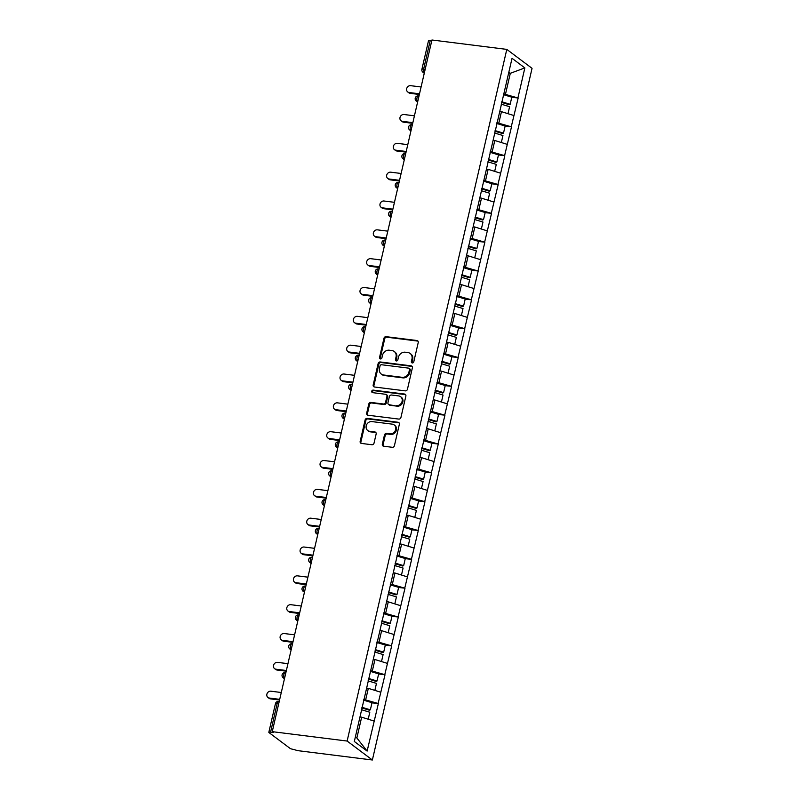 <?xml version="1.0" encoding="UTF-8"?>
<svg xmlns="http://www.w3.org/2000/svg" width="800" height="800" viewBox="0 0 800 800"><rect width="100%" height="100%" fill="white"/><g stroke="black" fill="none" stroke-linecap="round" stroke-linejoin="round"><path stroke-width="1.2" d="M412.29 362.95A1.33 1.17 -53.1 0 0 413.78 361.83L418.23 342.55A1.91 1.68 -53.1 0 0 416.93 340.52L386.1 336.66A1.91 1.68 -53.1 0 0 383.97 338.26L379.52 357.53A1.33 1.17 -53.1 0 0 380.43 358.95A1.33 1.17 -53.1 0 0 381.92 357.83L382.49 355.34A6.1 5.37 -53.1 0 1 389.32 350.22L391.88 350.54A6.1 5.37 -53.1 0 1 394.2 351.47A6.1 5.37 -53.1 0 1 396.03 357.04L395.45 359.53A1.33 1.17 -53.1 0 0 396.36 360.95A1.33 1.17 -53.1 0 0 397.85 359.83L398.42 357.34A6.1 5.37 -53.1 0 1 405.25 352.22L407.82 352.54A6.1 5.37 -53.1 0 1 410.14 353.47A6.1 5.37 -53.1 0 1 411.96 359.04L411.38 361.53A1.33 1.17 -53.1 0 0 412.29 362.95M382.34 444.18A1.91 1.68 -53.1 0 0 383.63 446.21L392.28 447.3A1.91 1.68 -53.1 0 0 394.42 445.7L399.36 424.29A1.91 1.68 -53.1 0 0 398.07 422.26L367.23 418.39A1.91 1.68 -53.1 0 0 365.1 419.99L360.16 441.4A1.91 1.68 -53.1 0 0 361.45 443.43L371.9 444.74A1.91 1.68 -53.1 0 0 374.03 443.14L376.15 433.98A1.91 1.68 -53.1 0 0 374.85 431.95L369.67 431.3A5.1 4.49 -53.1 0 1 367.73 430.52A5.1 4.49 -53.1 0 1 366.59 424.77A5.1 4.49 -53.1 0 1 371.91 421.59L392.21 424.14A5.1 4.49 -53.1 0 1 394.15 424.91A5.1 4.49 -53.1 0 1 395.29 430.67A5.1 4.49 -53.1 0 1 389.97 433.84L386.59 433.42A1.91 1.68 -53.1 0 0 384.46 435.02L382.34 444.18L383.08 444.73A1.91 1.68 -53.1 0 0 383.32 446.14M272.25 731.66L431.94 40L506.8 49.39L347.12 741.05L272.25 731.66L273.36 732.49L270.57 732.14A2.91 0.62 -167 0 0 268.83 732.31A2.91 0.62 -167 0 0 269.05 732.64L289.89 748.27A2.91 0.62 -167 0 0 293.61 749.43L297.51 750.61L372.37 760L347.12 741.05M405.31 390.87A1.91 1.68 -53.1 0 0 407.44 389.27L412.39 367.86A1.91 1.68 -53.1 0 0 411.09 365.83L380.26 361.97A1.91 1.68 -53.1 0 0 378.13 363.57L373.18 384.97A1.91 1.68 -53.1 0 0 374.48 387L405.31 390.87M405.87 396.08L400.93 417.48A1.91 1.68 -53.1 0 1 398.8 419.08L367.96 415.22A1.91 1.68 -53.1 0 1 366.67 413.19L368.79 404.02A1.91 1.68 -53.1 0 1 370.92 402.43L383.42 403.99A1.91 1.68 -53.1 0 0 385.55 402.39L386.96 396.32A1.91 1.68 -53.1 0 0 385.66 394.29L372.64 392.65A1.33 1.17 -53.1 0 1 373.23 390.11L404.58 394.05A1.91 1.68 -53.1 0 1 405.87 396.08M372.37 760L532.05 68.34L506.8 49.39M371.97 702.85L378.12 703.48L363.78 699.39M378.34 703.65L367.13 751.08L354.32 741.47L512.04 58.31L524.85 67.92L517.92 97.96L503.58 93.86M511.77 97.33L517.92 97.96M518.14 98.13L511.26 126.79L496.92 122.69M505.11 126.16L511.26 126.79M511.48 126.96L504.6 155.63L490.26 151.53M498.46 155L504.6 155.63M504.82 155.79L497.95 184.46L483.6 180.36M491.8 183.83L497.95 184.46M498.17 184.63L491.29 213.3L476.95 209.2M485.14 212.66L491.29 213.3M491.51 213.46L484.63 242.13L470.29 238.03M478.49 241.5L484.63 242.13M484.85 242.3L477.98 270.97L463.63 266.87M471.83 270.33L477.98 270.97M478.2 271.13L471.32 299.8L456.98 295.7M465.17 299.17L471.32 299.8M471.54 299.97L464.66 328.64L450.32 324.54M458.52 328L464.66 328.64M464.88 328.8L458.01 357.47L443.66 353.37M451.86 356.84L458.01 357.47M458.23 357.64L451.35 386.3L437.01 382.21M445.2 385.67L451.35 386.3M451.57 386.47L444.69 415.14L430.35 411.04M438.54 414.51L444.69 415.14M444.91 415.31L438.03 443.97L423.69 439.87M431.89 443.34L438.03 443.97M438.26 444.14L431.38 472.81L417.04 468.71M425.23 472.18L431.38 472.81M431.6 472.97L424.72 501.64L410.38 497.54M418.57 501.01L424.72 501.64M424.94 501.81L418.06 530.48L403.72 526.38M411.92 529.84L418.06 530.48M418.28 530.64L411.41 559.31L397.06 555.21M405.26 558.68L411.41 559.31M411.63 559.48L404.75 588.15L390.41 584.05M398.6 587.51L404.75 588.15M404.97 588.31L398.09 616.98L383.75 612.88M391.95 616.35L398.09 616.98M398.31 617.15L391.44 645.82L377.09 641.72M385.29 645.18L391.44 645.82M391.66 645.98L384.78 674.65L370.44 670.55M378.63 674.02L384.78 674.65M385 674.82L378.12 703.48M365.71 699.63L368.32 688.35L366.63 688.14M380.72 692.21L368.32 688.35M372.37 670.79L374.97 659.52L373.29 659.31M387.38 663.38L374.97 659.52M379.03 641.96L381.63 630.68L379.95 630.47M394.04 634.54L381.63 630.68M385.69 613.12L388.29 601.85L386.61 601.64M400.7 605.71L388.29 601.85M392.34 584.29L394.95 573.01L393.26 572.8M407.35 576.87L394.95 573.01M399 555.46L401.6 544.18L399.92 543.97M414.01 548.04L401.6 544.18M405.66 526.62L408.26 515.35L406.58 515.13M420.67 519.2L408.26 515.35M412.31 497.79L414.92 486.51L413.23 486.3M427.32 490.37L414.92 486.51M418.97 468.95L421.57 457.68L419.89 457.47M433.98 461.53L421.57 457.68M425.63 440.12L428.23 428.84L426.55 428.63M440.64 432.7L428.23 428.84M432.28 411.28L434.89 400.01L433.2 399.8M447.29 403.86L434.89 400.01M438.94 382.45L441.54 371.17L439.86 370.96M453.95 375.03L441.54 371.17M445.6 353.61L448.2 342.34L446.52 342.13M460.61 346.2L448.2 342.34M452.26 324.78L454.86 313.5L453.17 313.29M467.27 317.36L454.86 313.5M458.91 295.94L461.52 284.67L459.83 284.46M473.92 288.53L461.52 284.67M465.57 267.11L468.17 255.83L466.49 255.62M480.58 259.69L468.17 255.83M472.23 238.28L474.83 227L473.15 226.79M487.24 230.86L474.83 227M478.88 209.44L481.49 198.17L479.8 197.95M493.89 202.02L481.49 198.17M485.54 180.61L488.14 169.33L486.46 169.12M500.55 173.19L488.14 169.33M492.2 151.77L494.8 140.5L493.12 140.29M507.21 144.35L494.8 140.5M498.85 122.94L501.46 111.66L499.77 111.45M513.86 115.52L501.46 111.66M431.78 40.67L430.25 40.48L423.63 69.13L425.17 69.32M424.37 72.76L424.1 72.73A2.91 1.23 97.1 0 1 423.63 69.13A2.91 0.62 13 0 0 421.9 69.3L428.52 40.65A2.91 0.62 13 0 1 430.25 40.48M505.51 94.1L510.31 73.31L508.84 72.2M508.63 73.1L510.31 73.31L524.85 67.92M355.38 736.87L356.86 737.98L361.66 717.19L359.98 716.98M374.07 721.04L361.66 717.19M367.13 751.08L356.86 737.98M412.21 362.94A1.33 1.17 -53.1 0 1 412.12 362.08L412.69 359.59A6.1 5.37 -53.1 0 0 410.87 354.02L410.14 353.47M394.2 351.47L394.94 352.02A6.1 5.37 -53.1 0 1 396.76 357.59L396.19 360.08A1.33 1.17 -53.1 0 0 396.28 360.94M417.98 341.15A1.91 1.68 -53.1 0 0 417.67 341.08L386.84 337.21A1.91 1.68 -53.1 0 0 384.71 338.81L380.26 358.09A1.33 1.17 -53.1 0 0 380.35 358.94M412.14 366.46A1.91 1.68 -53.1 0 0 411.83 366.39L380.99 362.52A1.91 1.68 -53.1 0 0 378.86 364.12L373.92 385.53A1.91 1.68 -53.1 0 0 374.17 386.93M409.53 369.56A1.33 1.17 -53.1 0 0 408.62 368.14L381.56 364.74A1.33 1.17 -53.1 0 0 380.06 365.86L379.46 368.49A6.1 5.37 -53.1 0 0 381.28 374.06A6.1 5.37 -53.1 0 0 383.6 374.99L402.1 377.31A6.1 5.37 -53.1 0 0 408.92 372.19L409.53 369.56L410.26 370.11A1.33 1.17 -53.1 0 0 409.86 368.89L409.13 368.34M381.28 374.06L382.01 374.61A6.1 5.37 -53.1 0 0 384.33 375.54L383.6 374.99M410.26 370.11L409.66 372.74A6.1 5.37 -53.1 0 1 402.83 377.86L384.33 375.54M386.39 394.58L387.12 395.13A1.91 1.68 -53.1 0 1 387.69 396.87L386.29 402.95A1.91 1.68 -53.1 0 1 384.16 404.55L371.65 402.98A1.91 1.68 -53.1 0 0 369.52 404.58L367.41 413.74A1.91 1.68 -53.1 0 0 367.65 415.14M405.63 394.67A1.91 1.68 -53.1 0 0 405.31 394.6L373.97 390.67A1.33 1.17 -53.1 0 0 372.57 392.64M396.4 405.62A5.1 4.49 -53.1 0 0 401.72 402.45A5.1 4.49 -53.1 0 0 400.58 396.69A5.1 4.49 -53.1 0 0 398.64 395.91L391.49 395.02A1.91 1.68 -53.1 0 0 389.36 396.62L387.95 402.7A1.91 1.68 -53.1 0 0 389.25 404.72L397.13 406.17A5.1 4.49 -53.1 0 0 402.45 403A5.1 4.49 -53.1 0 0 401.31 397.24L400.58 396.69M388.52 404.43L389.26 404.99A1.91 1.68 -53.1 0 0 389.98 405.28L389.25 404.72M397.13 406.17L389.98 405.28M394.15 424.91L394.89 425.47A5.1 4.49 -53.1 0 1 396.03 431.22A5.1 4.49 -53.1 0 1 390.71 434.4L387.32 433.97A1.91 1.68 -53.1 0 0 385.19 435.57L383.08 444.73M367.73 430.52L368.47 431.08A5.1 4.49 -53.1 0 0 370.41 431.85L369.67 431.3M375.9 432.57A1.91 1.68 -53.1 0 0 375.59 432.5L370.41 431.85M399.11 422.88A1.91 1.68 -53.1 0 0 398.8 422.81L367.97 418.94A1.91 1.68 -53.1 0 0 365.84 420.54L360.89 441.95A1.91 1.68 -53.1 0 0 361.14 443.36M409.11 92.52L410.21 93.34A3.59 3.16 126.9 0 1 408.85 92.8L407.74 91.97A3.59 3.16 -53.1 0 0 409.11 92.52L419.51 93.82M421.09 86.98L410.69 85.68A3.59 3.16 -53.1 0 0 407.74 91.97M501.75 101.77L510.16 104.3L511.8 97.19L503.39 94.65M501.6 102.4L509.19 104.69L510.16 104.3M499.8 111.36L500.34 111.52M501.2 104.17L509.61 106.7L507.99 113.69M410.21 93.34L419.36 94.49M402.45 121.35L403.56 122.18A3.59 3.16 126.9 0 1 402.19 121.63L401.08 120.8A3.59 3.16 -53.1 0 0 402.45 121.35L412.85 122.65M414.43 115.82L404.03 114.51A3.59 3.16 -53.1 0 0 401.08 120.8M495.09 130.6L503.5 133.14L505.15 126.02L496.74 123.48M494.95 131.23L502.53 133.52L503.5 133.14M493.14 140.19L493.68 140.36M494.54 133L502.95 135.54L501.34 142.53M403.56 122.18L412.7 123.33M395.79 150.18L396.9 151.01A3.59 3.16 126.9 0 1 395.53 150.47L394.43 149.64A3.59 3.16 -53.1 0 0 395.79 150.18L406.2 151.49M407.78 144.65L397.37 143.35A3.59 3.16 -53.1 0 0 394.43 149.64M488.44 159.43L496.85 161.97L498.49 154.85L490.08 152.32M488.29 160.07L495.87 162.35L496.85 161.97M486.48 169.03L487.02 169.19M487.88 161.84L496.29 164.37L494.68 171.36M396.9 151.01L406.04 152.16M389.14 179.02L390.24 179.85A3.59 3.16 126.9 0 1 388.87 179.3L387.77 178.47A3.59 3.16 -53.1 0 0 389.14 179.02L399.54 180.32M401.12 173.48L390.72 172.18A3.59 3.16 -53.1 0 0 387.77 178.47M481.78 188.27L490.19 190.81L491.83 183.69L483.42 181.15M481.63 188.9L489.22 191.19L490.19 190.81M479.82 197.86L480.37 198.03M481.22 190.67L489.64 193.21L488.02 200.2M390.24 179.85L399.39 180.99M382.48 207.85L383.58 208.68A3.59 3.16 126.9 0 1 382.22 208.14L381.11 207.31A3.59 3.16 -53.1 0 0 382.48 207.85L392.88 209.16M394.46 202.32L384.06 201.01A3.59 3.16 -53.1 0 0 381.11 207.31M475.12 217.1L483.53 219.64L485.18 212.52L476.77 209.99M474.98 217.74L482.56 220.02L483.53 219.64M473.17 226.7L473.71 226.86M474.57 219.51L482.98 222.04L481.36 229.03M383.58 208.68L392.73 209.83M375.82 236.69L376.93 237.52A3.59 3.16 126.9 0 1 375.56 236.97L374.46 236.14A3.59 3.16 -53.1 0 0 375.82 236.69L386.23 237.99M387.8 231.15L377.4 229.85A3.59 3.16 -53.1 0 0 374.46 236.14M468.47 245.94L476.88 248.47L478.52 241.36L470.11 238.82M468.32 246.57L475.9 248.86L476.88 248.47M466.51 255.53L467.05 255.69M467.91 248.34L476.32 250.88L474.71 257.87M376.93 237.52L386.07 238.66M369.17 265.52L370.27 266.35A3.59 3.16 126.9 0 1 368.9 265.8L367.8 264.98A3.59 3.16 -53.1 0 0 369.17 265.52L379.57 266.83M381.15 259.99L370.75 258.68A3.59 3.16 -53.1 0 0 367.8 264.98M461.81 274.77L470.22 277.31L471.86 270.19L463.45 267.66M461.66 275.41L469.25 277.69L470.22 277.31M459.85 284.37L460.4 284.53M461.25 277.18L469.66 279.71L468.05 286.7M370.27 266.35L379.41 267.5M362.51 294.36L363.61 295.19A3.59 3.16 126.9 0 1 362.25 294.64L361.14 293.81A3.59 3.16 -53.1 0 0 362.51 294.36L372.91 295.66M374.49 288.82L364.09 287.52A3.59 3.16 -53.1 0 0 361.14 293.81M455.15 303.61L463.56 306.14L465.21 299.03L456.79 296.49M455.01 304.24L462.59 306.53L463.56 306.14M453.2 313.2L453.74 313.36M454.6 306.01L463.01 308.55L461.39 315.54M363.61 295.19L372.76 296.33M355.85 323.19L356.96 324.02A3.59 3.16 126.9 0 1 355.59 323.47L354.49 322.65A3.59 3.16 -53.1 0 0 355.85 323.19L366.26 324.5M367.83 317.66L357.43 316.35A3.59 3.16 -53.1 0 0 354.49 322.65M448.49 332.44L456.91 334.98L458.55 327.86L450.14 325.33M448.35 333.07L455.93 335.36L456.91 334.98M446.54 342.03L447.08 342.2M447.94 334.84L456.35 337.38L454.74 344.37M356.96 324.02L366.1 325.17M349.2 352.03L350.3 352.85A3.59 3.16 126.9 0 1 348.93 352.31L347.83 351.48A3.59 3.16 -53.1 0 0 349.2 352.03L359.6 353.33M361.18 346.49L350.77 345.19A3.59 3.16 -53.1 0 0 347.83 351.48M441.84 361.28L450.25 363.81L451.89 356.7L443.48 354.16M441.69 361.91L449.27 364.2L450.25 363.81M439.88 370.87L440.43 371.03M441.28 363.68L449.69 366.22L448.08 373.2M350.3 352.85L359.44 354M342.54 380.86L343.64 381.69A3.59 3.16 126.9 0 1 342.28 381.14L341.17 380.31A3.59 3.16 -53.1 0 0 342.54 380.86L352.94 382.17M354.52 375.33L344.12 374.02A3.59 3.16 -53.1 0 0 341.17 380.31M435.18 390.11L443.59 392.65L445.23 385.53L436.82 382.99M435.03 390.74L442.62 393.03L443.59 392.65M433.23 399.7L433.77 399.87M434.63 392.51L443.04 395.05L441.42 402.04M343.64 381.69L352.79 382.84M335.88 409.7L336.99 410.52A3.59 3.16 126.9 0 1 335.62 409.98L334.51 409.15A3.59 3.16 -53.1 0 0 335.88 409.7L346.28 411M347.86 404.16L337.46 402.86A3.59 3.16 -53.1 0 0 334.51 409.15M428.52 418.95L436.93 421.48L438.58 414.37L430.17 411.83M428.38 419.58L435.96 421.87L436.93 421.48M426.57 428.54L427.11 428.7M427.97 421.35L436.38 423.88L434.77 430.87M336.99 410.52L346.13 411.67M329.22 438.53L330.33 439.36A3.59 3.16 126.9 0 1 328.96 438.81L327.86 437.98A3.59 3.16 -53.1 0 0 329.22 438.53L339.63 439.83M341.21 433L330.8 431.69A3.59 3.16 -53.1 0 0 327.86 437.98M421.87 447.78L430.28 450.32L431.92 443.2L423.51 440.66M421.72 448.41L429.3 450.7L430.28 450.32M419.91 457.37L420.45 457.54M421.31 450.18L429.72 452.72L428.11 459.71M330.33 439.36L339.47 440.51M322.57 467.36L323.67 468.19A3.59 3.16 126.9 0 1 322.31 467.65L321.2 466.82A3.59 3.16 -53.1 0 0 322.57 467.36L332.97 468.67M334.55 461.83L324.15 460.53A3.59 3.16 -53.1 0 0 321.2 466.82M415.21 476.61L423.62 479.15L425.26 472.03L416.85 469.5M415.06 477.25L422.65 479.53L423.62 479.15M413.25 486.21L413.8 486.37M414.66 479.02L423.07 481.55L421.45 488.54M323.67 468.19L332.82 469.34M315.91 496.2L317.01 497.03A3.59 3.16 126.9 0 1 315.65 496.48L314.54 495.65A3.59 3.16 -53.1 0 0 315.91 496.2L326.31 497.5M327.89 490.66L317.49 489.36A3.59 3.16 -53.1 0 0 314.54 495.65M408.55 505.45L416.96 507.99L418.61 500.87L410.2 498.33M408.41 506.08L415.99 508.37L416.96 507.99M406.6 515.04L407.14 515.21M408 507.85L416.41 510.39L414.8 517.38M317.01 497.03L326.16 498.17M309.25 525.03L310.36 525.86A3.59 3.16 126.9 0 1 308.99 525.32L307.89 524.49A3.59 3.16 -53.1 0 0 309.25 525.03L319.66 526.34M321.24 519.5L310.83 518.19A3.59 3.16 -53.1 0 0 307.89 524.49M401.9 534.28L410.31 536.82L411.95 529.7L403.54 527.17M401.75 534.92L409.33 537.2L410.31 536.82M399.94 543.88L400.48 544.04M401.34 536.69L409.75 539.22L408.14 546.21M310.36 525.86L319.5 527.01M302.6 553.87L303.7 554.7A3.59 3.16 126.9 0 1 302.33 554.15L301.23 553.32A3.59 3.16 -53.1 0 0 302.6 553.87L313 555.17M314.58 548.33L304.18 547.03A3.59 3.16 -53.1 0 0 301.23 553.32M395.24 563.12L403.65 565.65L405.29 558.54L396.88 556M395.09 563.75L402.68 566.04L403.65 565.65M393.28 572.71L393.83 572.87M394.68 565.52L403.09 568.06L401.48 575.05M303.7 554.7L312.84 555.84M295.94 582.7L297.04 583.53A3.59 3.16 126.9 0 1 295.68 582.98L294.57 582.16A3.59 3.16 -53.1 0 0 295.94 582.7L306.34 584.01M307.92 577.17L297.52 575.86A3.59 3.16 -53.1 0 0 294.57 582.16M388.58 591.95L396.99 594.49L398.64 587.37L390.22 584.84M388.44 592.59L396.02 594.87L396.99 594.49M386.63 601.55L387.17 601.71M388.03 594.36L396.44 596.89L394.82 603.88M297.04 583.53L306.19 584.68M289.28 611.54L290.39 612.37A3.59 3.16 126.9 0 1 289.02 611.82L287.92 610.99A3.59 3.16 -53.1 0 0 289.28 611.54L299.69 612.84M301.26 606L290.86 604.7A3.59 3.16 -53.1 0 0 287.92 610.99M381.92 620.79L390.34 623.32L391.98 616.21L383.57 613.67M381.78 621.42L389.36 623.71L390.34 623.32M379.97 630.38L380.51 630.54M381.37 623.19L389.78 625.73L388.17 632.72M290.39 612.37L299.53 613.51M282.63 640.37L283.73 641.2A3.59 3.16 126.9 0 1 282.36 640.65L281.26 639.83A3.59 3.16 -53.1 0 0 282.63 640.37L293.03 641.68M294.61 634.84L284.2 633.53A3.59 3.16 -53.1 0 0 281.26 639.83M375.27 649.62L383.68 652.16L385.32 645.04L376.91 642.51M375.12 650.25L382.7 652.54L383.68 652.16M373.31 659.21L373.86 659.38M374.71 652.02L383.12 654.56L381.51 661.55M283.73 641.2L292.87 642.35M275.97 669.21L277.07 670.03A3.59 3.16 126.9 0 1 275.71 669.49L274.6 668.66A3.59 3.16 -53.1 0 0 275.97 669.21L286.37 670.51M287.95 663.67L277.55 662.37A3.59 3.16 -53.1 0 0 274.6 668.66M368.61 678.46L377.02 680.99L378.66 673.88L370.25 671.34M368.46 679.09L376.05 681.38L377.02 680.99M366.66 688.05L367.2 688.21M368.06 680.86L376.47 683.4L374.85 690.38M277.07 670.03L286.22 671.18M269.31 698.04L270.42 698.87A3.59 3.16 126.9 0 1 269.05 698.32L267.95 697.49A3.59 3.16 -53.1 0 0 269.31 698.04L279.71 699.35M281.29 692.51L270.89 691.2A3.59 3.16 -53.1 0 0 267.95 697.49M361.95 707.29L370.36 709.83L372.01 702.71L363.6 700.17M361.81 707.92L369.39 710.21L370.36 709.83M360 716.88L360.54 717.05M361.4 709.69L369.81 712.23L368.2 719.22M270.42 698.87L279.56 700.02M278.71 703.68L277.18 703.49L270.57 732.14M279.22 701.5L278.65 701.43A2.91 1.23 -82.9 0 0 277.18 703.49A2.91 0.62 -167 0 0 275.45 703.66L268.83 732.31M424.26 73.24L422.99 72.29A2.91 2.56 -53.1 0 0 424.1 72.73L424.34 72.91M417.72 101.6L417.44 101.56A2.91 1.23 97.1 0 1 416.98 97.96A2.91 1.23 -82.9 0 1 418.44 95.9A2.91 2.91 0 0 0 416.33 101.12A2.91 2.56 -53.1 0 0 417.44 101.56L417.68 101.74M410.32 126.8A2.91 1.23 -82.9 0 1 411.79 124.74A2.91 2.91 0 0 0 409.68 129.96A2.91 2.56 -53.1 0 0 410.78 130.4A2.91 1.23 97.1 0 1 410.32 126.8M403.66 155.63A2.91 1.23 -82.9 0 1 405.13 153.57A2.91 2.91 0 0 0 403.02 158.79A2.91 2.56 -53.1 0 0 404.13 159.23A2.91 1.23 97.1 0 1 403.66 155.63M397.01 184.47A2.91 1.23 -82.9 0 1 398.47 182.41A2.91 2.91 0 0 0 396.36 187.62A2.91 2.56 -53.1 0 0 397.47 188.07A2.91 1.23 97.1 0 1 397.01 184.47M390.35 213.3A2.91 1.23 -82.9 0 1 391.82 211.24A2.91 2.91 0 0 0 389.71 216.46A2.91 2.56 -53.1 0 0 390.81 216.9A2.91 1.23 97.1 0 1 390.35 213.3M383.69 242.14A2.91 1.23 -82.9 0 1 385.16 240.07A2.91 2.91 0 0 0 383.05 245.29A2.91 2.56 -53.1 0 0 384.16 245.74A2.91 1.23 97.1 0 1 383.69 242.14M377.04 270.97A2.91 1.23 -82.9 0 1 378.5 268.91A2.91 2.91 0 0 0 376.39 274.13A2.91 2.56 -53.1 0 0 377.5 274.57A2.91 1.23 97.1 0 1 377.04 270.97M370.38 299.8A2.91 1.23 -82.9 0 1 371.85 297.74A2.91 2.91 0 0 0 369.73 302.96A2.91 2.56 -53.1 0 0 370.84 303.41A2.91 1.23 97.1 0 1 370.38 299.8M363.72 328.64A2.91 1.23 -82.9 0 1 365.19 326.58A2.91 2.91 0 0 0 363.08 331.8A2.91 2.56 -53.1 0 0 364.19 332.24A2.91 1.23 97.1 0 1 363.72 328.64M357.06 357.47A2.91 1.23 -82.9 0 1 358.53 355.41A2.91 2.91 0 0 0 356.42 360.63A2.91 2.56 -53.1 0 0 357.53 361.07A2.91 1.23 97.1 0 1 357.06 357.47M350.41 386.31A2.91 1.23 -82.9 0 1 351.87 384.25A2.91 2.91 0 0 0 349.76 389.47A2.91 2.56 -53.1 0 0 350.87 389.91A2.91 1.23 97.1 0 1 350.41 386.31M343.75 415.14A2.91 1.23 -82.9 0 1 345.22 413.08A2.91 2.91 0 0 0 343.11 418.3A2.91 2.56 -53.1 0 0 344.21 418.74A2.91 1.23 97.1 0 1 343.75 415.14M337.09 443.98A2.91 1.23 -82.9 0 1 338.56 441.92A2.91 2.91 0 0 0 336.45 447.14A2.91 2.56 -53.1 0 0 337.56 447.58A2.91 1.23 97.1 0 1 337.09 443.98M330.44 472.81A2.91 1.23 -82.9 0 1 331.9 470.75A2.91 2.91 0 0 0 329.79 475.97A2.91 2.56 -53.1 0 0 330.9 476.41A2.91 1.23 97.1 0 1 330.44 472.81M323.78 501.65A2.91 1.23 -82.9 0 1 325.25 499.59A2.91 2.91 0 0 0 323.14 504.8A2.91 2.56 -53.1 0 0 324.24 505.25A2.91 1.23 97.1 0 1 323.78 501.65M317.12 530.48A2.91 1.23 -82.9 0 1 318.59 528.42A2.91 2.91 0 0 0 316.48 533.64A2.91 2.56 -53.1 0 0 317.59 534.08A2.91 1.23 97.1 0 1 317.12 530.48M310.47 559.32A2.91 1.23 -82.9 0 1 311.93 557.25A2.91 2.91 0 0 0 309.82 562.47A2.91 2.56 -53.1 0 0 310.93 562.92A2.91 1.23 97.1 0 1 310.47 559.32M303.81 588.15A2.91 1.23 -82.9 0 1 305.28 586.09A2.91 2.91 0 0 0 303.16 591.31A2.91 2.56 -53.1 0 0 304.27 591.75A2.91 1.23 97.1 0 1 303.81 588.15M297.15 616.98A2.91 1.23 -82.9 0 1 298.62 614.92A2.91 2.91 0 0 0 296.51 620.14A2.91 2.56 -53.1 0 0 297.62 620.59A2.91 1.23 97.1 0 1 297.15 616.98M290.49 645.82A2.91 1.23 -82.9 0 1 291.96 643.76A2.91 2.91 0 0 0 289.85 648.98A2.91 2.56 -53.1 0 0 290.96 649.42A2.91 1.23 97.1 0 1 290.49 645.82M283.84 674.65A2.91 1.23 -82.9 0 1 285.3 672.59A2.91 2.91 0 0 0 283.19 677.81A2.91 2.56 -53.1 0 0 284.3 678.25A2.91 1.23 97.1 0 1 283.84 674.65M412.69 359.59L411.96 359.04M396.19 360.08L395.45 359.53M396.76 357.59L396.03 357.04M380.26 358.09L379.52 357.53M384.71 338.81L383.97 338.26M386.84 337.21L386.1 336.66M417.67 341.08L416.93 340.52M412.12 362.08L411.38 361.53M373.92 385.53L373.18 384.97M378.86 364.12L378.13 363.57M380.99 362.52L380.26 361.97M411.83 366.39L411.09 365.83M402.83 377.86L402.1 377.31M409.66 372.74L408.92 372.19M367.41 413.74L366.67 413.19M369.52 404.58L368.79 404.02M371.65 402.98L370.92 402.43M384.16 404.55L383.42 403.99M386.29 402.95L385.55 402.39M387.69 396.87L386.96 396.32M373.97 390.67L373.23 390.11M405.31 394.6L404.58 394.05M385.19 435.57L384.46 435.02M387.32 433.97L386.59 433.42M390.71 434.4L389.97 433.84M375.59 432.5L374.85 431.95M360.89 441.95L360.16 441.4M365.84 420.54L365.1 419.99M367.97 418.94L367.23 418.39M398.8 422.81L398.07 422.26M421.9 69.3A2.91 2.91 0 0 0 422.99 72.29M419.01 95.97L418.44 95.9M417.61 102.08L416.33 101.12M412.36 124.81L411.79 124.74M410.95 130.91L409.68 129.96M405.7 153.64L405.13 153.57M404.29 159.74L403.02 158.79M399.04 182.48L398.47 182.41M397.63 188.58L396.36 187.62M392.39 211.31L391.82 211.24M390.98 217.41L389.71 216.46M385.73 240.15L385.16 240.07M384.32 246.25L383.05 245.29M379.07 268.98L378.5 268.91M377.66 275.08L376.39 274.13M372.42 297.82L371.85 297.74M371.01 303.92L369.73 302.96M365.76 326.65L365.19 326.58M364.35 332.75L363.08 331.8M359.1 355.48L358.53 355.41M357.69 361.59L356.42 360.63M352.44 384.32L351.87 384.25M351.04 390.42L349.76 389.47M345.79 413.15L345.22 413.08M344.38 419.26L343.11 418.3M339.13 441.99L338.56 441.92M337.72 448.09L336.45 447.14M332.47 470.82L331.9 470.75M331.06 476.92L329.79 475.97M325.82 499.66L325.25 499.59M324.41 505.76L323.14 504.8M319.16 528.49L318.59 528.42M317.75 534.59L316.48 533.64M312.5 557.33L311.93 557.25M311.09 563.43L309.82 562.47M305.85 586.16L305.28 586.09M304.44 592.26L303.16 591.31M299.19 614.99L298.62 614.92M297.78 621.1L296.51 620.14M292.53 643.83L291.96 643.76M291.12 649.93L289.85 648.98M285.87 672.66L285.3 672.59M284.47 678.77L283.19 677.81M278.65 701.43A2.91 2.91 0 0 0 275.45 703.66"/></g></svg>
